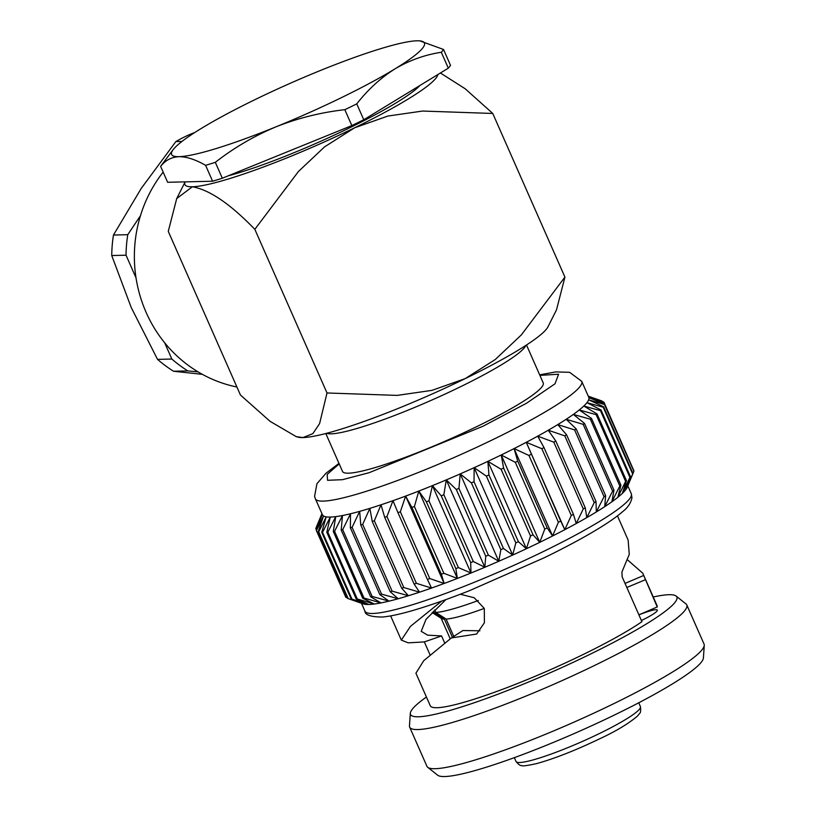 <?xml version="1.0" encoding="UTF-8"?>
<svg xmlns="http://www.w3.org/2000/svg" width="816" height="816" viewBox="0 0 816 816"><rect width="100%" height="100%" fill="white"/><g stroke="black" fill="none" stroke-linecap="round" stroke-linejoin="round"><path stroke-width="1.22" d="M525.932 345.372L525.422 346.259A109.681 13.709 156.2 0 1 437.488 397.535A109.681 13.709 156.2 0 1 331.082 433.847A109.681 13.709 156.2 0 1 327.461 433.571L326.461 433.337M325.798 433.51L342.536 471.454A109.681 13.709 -23.8 0 0 348.432 473.188A109.681 13.709 -23.8 0 0 463.049 433.123A109.681 13.709 -23.8 0 0 543.232 382.928L526.504 344.995M163.149 172.115A132.62 125.939 88.6 0 0 236.915 386.998M181.978 141.433L175.868 141.576A132.62 125.939 -91.4 0 1 184.579 136.894A132.62 125.939 -91.4 0 1 193.606 132.937L194.147 132.926M638.744 702.79L640.407 706.554A67.993 8.497 156.2 0 1 640.417 706.585A67.993 8.497 156.2 0 1 599.505 733.492A67.993 8.497 156.2 0 1 516.008 761.461A67.993 8.497 156.2 0 1 515.998 761.43L514.335 757.656M444.73 643.1L441.578 635.939L427.584 635.144L421.219 631.329L426.044 619.303L445.913 599.587M479.92 630.799L462.917 630.533L451.36 637.949L423.79 660.634L415.915 673.18L430.277 705.758A123.95 15.494 -23.8 0 0 582.522 654.82A123.95 15.494 -23.8 0 0 641.927 621.7L622.149 576.861L621.914 572.036L629.258 554.37L628.136 540.059L617.467 515.865M539.672 374.85L555.869 371.902L569.65 372.32L581.737 381.337L588.775 397.31A145.544 18.197 -23.8 0 1 588.897 397.657A145.544 18.197 -23.8 0 1 588.652 399.84A145.544 18.197 -23.8 0 1 586.949 402.645A145.544 18.197 -23.8 0 1 583.807 406.031A145.544 18.197 -23.8 0 1 579.258 409.958A145.544 18.197 -23.8 0 1 573.362 414.406A145.544 18.197 -23.8 0 1 566.171 419.291A145.544 18.197 -23.8 0 1 557.767 424.595A145.544 18.197 -23.8 0 1 548.24 430.236A145.544 18.197 -23.8 0 1 537.703 436.162A145.544 18.197 -23.8 0 1 526.269 442.303A145.544 18.197 -23.8 0 1 514.06 448.596A145.544 18.197 156.2 0 1 501.208 454.971L515.314 462.325L544.762 529.105A157.488 19.686 -23.8 0 0 547.179 527.901L552.595 535.969A145.544 18.197 156.2 0 1 539.743 542.344A145.544 18.197 156.2 0 1 526.391 548.729A145.544 18.197 156.2 0 1 512.693 555.064A145.544 18.197 156.2 0 1 498.78 561.265A145.544 18.197 156.2 0 1 484.826 567.263A145.544 18.197 156.2 0 1 470.975 573.005A145.544 18.197 156.2 0 1 457.368 578.432A145.544 18.197 156.2 0 1 444.169 583.471A145.544 18.197 156.2 0 1 431.521 588.061A145.544 18.197 156.2 0 1 419.557 592.171A145.544 18.197 156.2 0 1 408.408 595.741A145.544 18.197 156.2 0 1 398.198 598.75A145.544 18.197 156.2 0 1 389.038 601.137A145.544 18.197 156.2 0 1 381.031 602.902A145.544 18.197 156.2 0 1 374.269 604.013A145.544 18.197 156.2 0 1 368.812 604.462A145.544 18.197 156.2 0 1 364.732 604.238A145.544 18.197 156.2 0 1 363.13 603.85L347.83 598.495A157.488 19.686 -23.8 0 0 348.197 598.618L364.732 604.238L351.217 599.117A157.488 19.686 -23.8 0 0 351.982 599.158L368.812 604.462L356.245 599.056A157.488 19.686 -23.8 0 0 357.275 598.964L374.269 604.013L362.743 598.271A157.488 19.686 -23.8 0 0 364.018 598.067L381.031 602.902L370.627 596.782A157.488 19.686 -23.8 0 0 372.137 596.445L389.038 601.137L379.817 594.589A157.488 19.686 -23.8 0 0 381.541 594.13L398.198 598.75L390.211 591.722A157.488 19.686 -23.8 0 0 392.129 591.151L408.408 595.741L401.696 588.214A157.488 19.686 -23.8 0 0 403.787 587.54L419.557 592.171L414.14 584.103A157.488 19.686 -23.8 0 0 416.384 583.328L431.521 588.061L427.411 579.431A157.488 19.686 -23.8 0 0 429.787 578.564L444.169 583.471L441.364 574.25A157.488 19.686 -23.8 0 0 443.843 573.301L457.368 578.432L455.838 568.619A157.488 19.686 -23.8 0 0 458.398 567.599L470.975 573.005L470.689 562.601A157.488 19.686 -23.8 0 0 473.3 561.52L484.826 567.263L485.755 556.267A157.488 19.686 -23.8 0 0 488.376 555.135L498.78 561.265L500.851 549.668A157.488 19.686 -23.8 0 0 503.472 548.505L512.693 555.064L515.824 542.895A157.488 19.686 -23.8 0 0 518.405 541.702L526.391 548.729L530.522 536.01A157.488 19.686 -23.8 0 0 533.032 534.806L539.743 542.344L544.762 529.105M627.116 487.417A145.544 18.197 156.2 0 1 625.484 490.028A145.544 18.197 156.2 0 1 622.343 493.405A145.544 18.197 156.2 0 1 617.804 497.342A145.544 18.197 156.2 0 1 611.898 501.779A145.544 18.197 156.2 0 1 604.707 506.675A145.544 18.197 156.2 0 1 596.302 511.969A145.544 18.197 156.2 0 1 586.786 517.609A145.544 18.197 156.2 0 1 576.249 523.535A145.544 18.197 156.2 0 1 564.805 529.676A145.544 18.197 156.2 0 1 552.595 535.969L558.399 522.23A157.488 19.686 -23.8 0 0 560.694 521.047L564.805 529.676L571.282 515.477A157.488 19.686 -23.8 0 0 573.434 514.325L576.249 523.535L583.267 508.919A157.488 19.686 -23.8 0 0 585.256 507.807L586.786 517.609L594.232 502.625A157.488 19.686 -23.8 0 0 596.027 501.565L596.302 511.969L604.044 496.669A157.488 19.686 -23.8 0 0 605.635 495.669L604.707 506.675L612.612 491.11A157.488 19.686 -23.8 0 0 613.969 490.192L611.898 501.779L619.823 486.01A157.488 19.686 -23.8 0 0 620.935 485.173L617.804 497.342L625.617 481.43A157.488 19.686 -23.8 0 0 626.474 480.685L622.343 493.405L629.911 477.411A157.488 19.686 -23.8 0 0 630.503 476.779L625.484 490.028L632.675 474.004A157.488 19.686 -23.8 0 0 632.992 473.484L627.116 487.417M410.326 713.255L409.469 725.893A151.429 18.931 -23.8 0 0 409.673 727.158A151.429 18.931 -23.8 0 0 595.67 664.928A151.429 18.931 -23.8 0 0 686.786 604.931A151.429 18.931 -23.8 0 0 685.991 603.932L676.087 596.047A145.544 18.197 156.2 0 1 589.285 654.667A145.544 18.197 156.2 0 1 410.326 713.255A145.544 18.197 156.2 0 1 426.421 697.037M686.786 604.931L704.055 644.089A151.429 18.931 156.2 0 1 704.259 645.354A151.429 18.931 156.2 0 1 612.938 704.075A151.429 18.931 156.2 0 1 427.737 767.315A151.429 18.931 156.2 0 1 426.941 766.306L409.673 727.158M653.249 596.996A145.544 18.197 156.2 0 1 676.087 596.047M427.737 767.315L437.641 775.2A145.544 18.197 -23.8 0 0 615.641 714.428A145.544 18.197 -23.8 0 0 703.412 657.982L704.259 645.354M627.688 560.021L642.722 573.148L657.237 606.961A123.95 15.494 -23.8 0 0 657.094 605.717L642.733 573.148M638.918 614.866A25.663 3.213 156.2 0 1 657.329 610.133A25.663 3.213 156.2 0 1 641.886 620.293A25.663 3.213 156.2 0 1 641.407 620.527M215.312 162.333C233.957 147.778 254.194 135.946 276.022 126.817C298.105 118.085 321.035 112.373 344.831 109.681L351.839 125.572A155.672 19.462 -23.8 0 0 363.763 119.758L356.755 103.867C368.026 89.495 380.766 77.826 394.985 68.881C409.428 60.323 424.871 54.794 441.303 52.275L448.321 68.167A155.672 19.462 -23.8 0 0 450.524 65.351L443.516 49.46L419.852 40.882A138.149 17.269 -23.8 0 0 416.976 40.8A138.149 17.269 -23.8 0 0 320.015 70.655A138.149 17.269 -23.8 0 0 201.052 128.591A138.149 17.269 -23.8 0 0 173.145 149.695A138.149 17.269 -23.8 0 0 179.051 156.672C186.721 156.682 195.565 159.569 205.591 165.332L212.599 181.223A155.672 19.462 -23.8 0 0 222.319 178.225L215.312 162.333A155.672 19.462 156.2 0 1 205.591 165.332M222.319 178.225L351.839 125.572M363.763 119.758L448.321 68.167M212.599 181.223L167.637 182.284L160.63 166.393C165.342 160.313 171.482 157.07 179.051 156.672A138.149 17.269 -23.8 0 0 276.022 126.817A138.149 17.269 -23.8 0 0 394.985 68.881A138.149 17.269 -23.8 0 0 419.852 40.882M443.516 49.46A155.672 19.462 156.2 0 1 441.303 52.275M356.755 103.867A155.672 19.462 156.2 0 1 344.831 109.681M160.63 166.393A155.672 19.462 156.2 0 1 161.354 165.342L173.145 149.695M228.143 175.858A121.574 15.198 -23.8 0 0 339.089 132.865A121.574 15.198 -23.8 0 0 419.914 85.507M484.286 608.399A78.693 9.843 156.2 0 1 446.128 619.089L435.877 612.439L434.775 609.94M453.767 636.409L446.128 619.089M452.401 637.286L444.394 619.13A78.693 9.843 156.2 0 1 441.568 618.518L432.154 612.551M478.319 600.494A85.69 10.71 156.2 0 1 435.877 612.439M444.394 619.13L434.143 612.479A85.69 10.71 156.2 0 1 432.388 612.316M434.143 612.479L433.551 611.143M460.306 594.242L474.239 597.761L484.296 608.42L484.398 622.761L476.615 634.032L451.36 637.949M441.578 635.939L424.33 641.917L408.204 642.845L401.319 640.101L410.428 626.392L441.487 601.249M430.093 654.973L424.33 641.917M626.841 587.5L645.252 579.768M657.237 606.961L638.897 614.836M643.589 575.515L625.036 583.399M345.953 597.363L316.506 530.584A157.488 19.686 156.2 0 1 316.282 530.298L345.729 597.067A157.488 19.686 -23.8 0 0 345.953 597.363L347.463 597.924M348.197 598.618L318.74 531.848A157.488 19.686 156.2 0 1 318.24 531.675L347.698 598.444A157.488 19.686 -23.8 0 0 347.83 598.495M632.971 473.423L633.869 471.25A157.488 19.686 -23.8 0 0 633.91 470.842L604.462 404.063A157.488 19.686 156.2 0 1 604.411 404.481L633.869 471.25M633.338 469.537L604.024 402.4A157.488 19.686 156.2 0 0 603.799 402.104L602.29 401.543M316.792 526.045L321.565 514.59M316.414 529.931L315.843 528.625A157.488 19.686 156.2 0 1 315.894 528.217L321.953 513.682M315.843 528.625L322.32 514.427L316.282 530.298M316.506 530.584L323.534 515.967A145.544 18.197 -23.8 0 0 326.196 516.865A145.544 18.197 -23.8 0 0 330.276 517.079A145.544 18.197 -23.8 0 0 335.733 516.63A145.544 18.197 -23.8 0 0 342.496 515.528A145.544 18.197 -23.8 0 0 350.503 513.764A145.544 18.197 -23.8 0 0 359.662 511.367A145.544 18.197 -23.8 0 0 369.862 508.368A145.544 18.197 -23.8 0 0 381.011 504.788A145.544 18.197 -23.8 0 0 392.975 500.687A145.544 18.197 -23.8 0 0 405.634 496.087A145.544 18.197 -23.8 0 0 418.832 491.048A145.544 18.197 -23.8 0 0 432.429 485.632A145.544 18.197 -23.8 0 0 446.291 479.89A145.544 18.197 -23.8 0 0 460.244 473.882A145.544 18.197 -23.8 0 0 474.157 467.68A145.544 18.197 -23.8 0 0 487.856 461.356A145.544 18.197 -23.8 0 0 501.208 454.971L503.584 468.037A157.488 19.686 156.2 0 1 501.065 469.241L487.856 461.356L488.957 474.932A157.488 19.686 156.2 0 1 486.377 476.126L474.157 467.68L474.025 481.736A157.488 19.686 156.2 0 1 471.403 482.899L460.244 473.882L458.929 488.366A157.488 19.686 156.2 0 1 456.297 489.498L446.291 479.89L443.853 494.751A157.488 19.686 156.2 0 1 441.242 495.832L432.429 485.632L428.951 500.83A157.488 19.686 156.2 0 1 426.391 501.85L418.832 491.048L414.395 506.532A157.488 19.686 156.2 0 1 411.907 507.481L405.634 496.087L400.34 511.795A157.488 19.686 156.2 0 1 397.953 512.662L392.975 500.687L386.937 516.559A157.488 19.686 156.2 0 1 384.683 517.324L381.011 504.788L374.34 520.761A157.488 19.686 156.2 0 1 372.239 521.434L369.862 508.368L362.681 524.382A157.488 19.686 156.2 0 1 360.764 524.943L359.662 511.367L352.094 527.36A157.488 19.686 156.2 0 1 350.37 527.809L350.503 513.764L342.689 529.676A157.488 19.686 156.2 0 1 341.18 530.002L342.496 515.528L334.57 531.287A157.488 19.686 156.2 0 1 333.295 531.502L335.733 516.63L327.828 532.195A157.488 19.686 156.2 0 1 326.798 532.287L330.276 517.079L322.534 532.379A157.488 19.686 156.2 0 1 321.759 532.338L326.196 516.865L318.74 531.848M581.737 381.337A145.544 18.197 156.2 0 1 494.159 438.998A145.544 18.197 156.2 0 1 315.394 498.811L322.442 514.774A145.544 18.197 -23.8 0 0 323.534 515.967L318.24 531.675M351.217 599.117L321.759 532.338M351.982 599.158L322.534 532.379M356.245 599.056L326.798 532.287M357.275 598.964L327.828 532.195M362.743 598.271L333.295 531.502M364.018 598.067L334.57 531.287M588.285 396.199L601.922 400.972A157.488 19.686 156.2 0 1 602.065 401.023M370.627 596.782L341.18 530.002M372.137 596.445L342.689 529.676M604.462 404.063L588.897 397.657L604.024 402.4M379.817 594.589L350.37 527.809M381.541 594.13L352.094 527.36M632.992 473.484L603.544 406.705L588.652 399.84L604.411 404.481M390.211 591.722L360.764 524.943M392.129 591.151L362.681 524.382M603.544 406.705A157.488 19.686 156.2 0 1 603.218 407.235L632.675 474.004M630.503 476.779L601.055 410.009L586.949 402.645L603.218 407.235M401.696 588.214L372.239 521.434M403.787 587.54L374.34 520.761M601.055 410.009A157.488 19.686 156.2 0 1 600.464 410.642L629.911 477.411M626.474 480.685L597.016 413.916L583.807 406.031L600.464 410.642M414.14 584.103L384.683 517.324M416.384 583.328L386.937 516.559M597.016 413.916A157.488 19.686 156.2 0 1 596.159 414.661L625.617 481.43M620.935 485.173L591.488 418.404L579.258 409.958L596.159 414.661M427.411 579.431L397.953 512.662M429.787 578.564L400.34 511.795M444.169 583.471L405.634 496.087M591.488 418.404A157.488 19.686 156.2 0 1 590.376 419.24L619.823 486.01M613.969 490.192L584.511 423.422L573.362 414.406L590.376 419.24M441.364 574.25L411.907 507.481M443.843 573.301L414.395 506.532M457.368 578.432L418.832 491.048M584.511 423.422A157.488 19.686 156.2 0 1 583.165 424.34L612.612 491.11M605.635 495.669L576.178 428.9L566.171 419.291L583.165 424.34M455.838 568.619L426.391 501.85M458.398 567.599L428.951 500.83M470.975 573.005L432.429 485.632M576.178 428.9A157.488 19.686 156.2 0 1 574.597 429.899L604.044 496.669M596.027 501.565L566.579 434.795L557.767 424.595L574.597 429.899M470.689 562.601L441.242 495.832M473.3 561.52L443.853 494.751M484.826 567.263L446.291 479.89M566.579 434.795A157.488 19.686 156.2 0 1 564.784 435.856L594.232 502.625M585.256 507.807L555.808 441.038L548.24 430.236L564.784 435.856M485.755 556.267L456.297 489.498M488.376 555.135L458.929 488.366M498.78 561.265L460.244 473.882M555.808 441.038A157.488 19.686 156.2 0 1 553.819 442.15L583.267 508.919M573.434 514.325L543.986 447.556L537.703 436.162L553.819 442.15M500.851 549.668L471.403 482.899M503.472 548.505L474.025 481.736M512.693 555.064L474.157 467.68M543.986 447.556A157.488 19.686 156.2 0 1 541.834 448.708L571.282 515.477M564.805 529.676L526.269 442.303L541.834 448.708M515.824 542.895L486.377 476.126M518.405 541.702L488.957 474.932M526.269 442.303L560.694 521.047M526.391 548.729L487.856 461.356M531.247 454.277A157.488 19.686 156.2 0 1 528.952 455.461L558.399 522.23M552.595 535.969L514.06 448.596L528.952 455.461M530.522 536.01L501.065 469.241M533.032 534.806L503.584 468.037M514.06 448.596L517.732 461.132L547.179 527.901M539.743 542.344L501.208 454.971M517.732 461.132A157.488 19.686 156.2 0 1 515.314 462.325M339.201 463.896L327.196 474.371L327.542 480.298L342.465 479.686L369.158 472.688L482.99 426.248L526.493 403.247L555.002 383.806L558.572 374.228L539.906 375.38M176.705 198.584L192.331 186.772A138.149 17.269 -23.8 0 1 185.14 181.866L176.705 198.584L168.269 231.377L240.445 395.015L270.025 421.301L296.239 436.642L302.95 437.58A138.149 17.269 -23.8 0 0 465.191 378.624L431.929 390.374L397.168 395.393L327.012 392.975L254.837 229.337L298.421 171.523L324.544 146.88L354.572 127.816L387.896 116.045L422.576 111.047L492.762 113.465L564.927 277.103L521.322 334.937L495.281 359.509L465.191 378.624A138.149 17.269 -23.8 0 0 547.924 326.9L556.492 309.896L564.927 277.103M173.543 371.249A132.62 125.939 -91.4 0 1 157.539 359.387L171.839 359.04A132.62 125.939 88.6 0 0 187.843 370.913L173.543 371.249L202.368 374.35M111.741 255.541A132.62 125.939 -91.4 0 1 113.465 235.039L127.765 234.702A132.62 125.939 88.6 0 0 126.041 255.204L111.741 255.541L131.233 307.54L157.539 359.387M175.868 141.576L141.26 188.384L113.465 235.039M127.765 234.702L140.454 215.699M171.839 359.04L164.669 342.791M136.007 277.817L126.041 255.204M198.094 371.902L187.843 370.913M327.012 392.975L319.597 423.586L312.865 433.633L302.95 437.58A138.149 17.269 156.2 0 1 297.993 437.131L296.239 436.642M437.835 74.562A138.149 17.269 -23.8 0 1 354.572 127.816A138.149 17.269 -23.8 0 1 192.331 186.772C209.477 189.761 230.316 203.949 254.837 229.337M440.405 73.001L465.232 88.801L492.762 113.465M361.468 603.269L364.956 611.174A145.544 18.197 -23.8 0 0 543.721 551.361A145.544 18.197 -23.8 0 0 631.288 493.7L627.8 485.795M640.417 706.585C641.243 714.031 639.775 712.654 637.582 715.989C628.463 723.69 615.988 731.218 600.158 738.572C575.627 750.332 554.37 758.696 536.398 763.664C526.667 765.745 521.73 766.357 521.597 765.49C520.343 765.877 518.486 764.531 516.008 761.461M441.15 618.253L450.228 638.826M390.64 615.907L401.319 640.101M364.956 611.174C365.027 614.999 370.882 616.947 382.52 617.029C390.344 616.304 400.646 614.06 413.426 610.317C429.532 605.594 448.137 599.077 469.251 590.764L544.221 557.777C565.865 547.22 584.164 537.367 599.117 528.217C609.164 522.067 616.967 516.579 622.526 511.744C627.8 507.674 630.941 502.982 631.961 497.658L631.288 493.7M315.394 498.811L314.578 496.342L316.934 483.715L326.043 473.188L338.966 463.376"/></g></svg>

